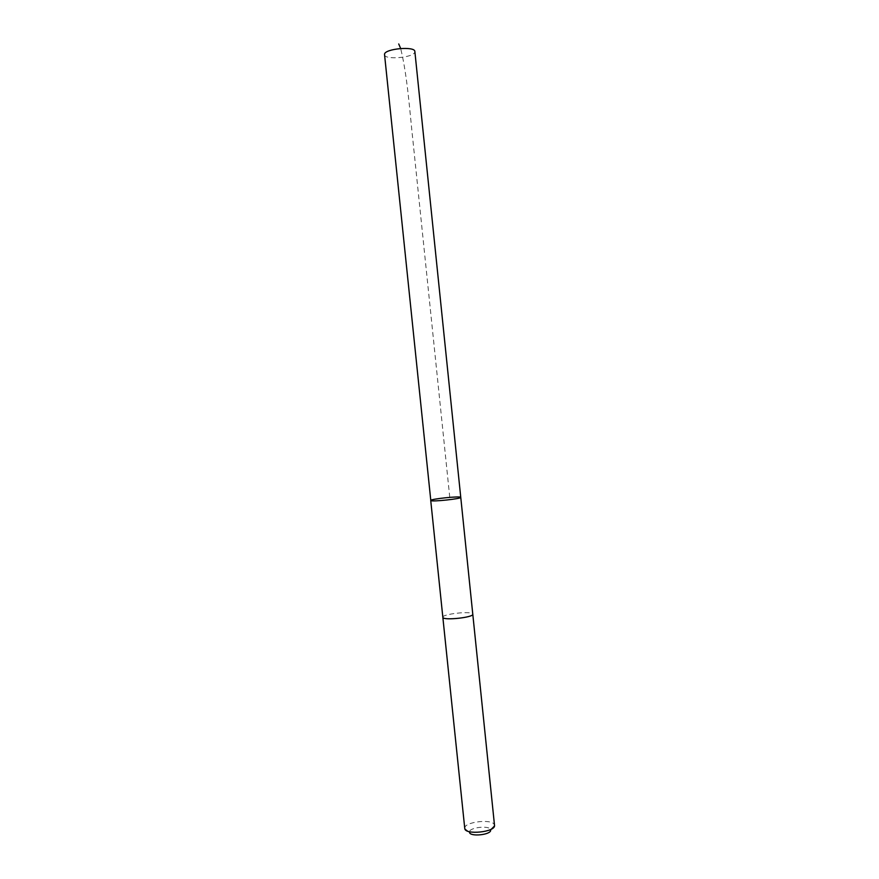 <?xml version="1.0" encoding="UTF-8"?>
<svg xmlns="http://www.w3.org/2000/svg" width="879" height="879" viewBox="0 0 879 879"><rect width="100%" height="100%" fill="white"/><g stroke="black" fill="none" stroke-linecap="round" stroke-linejoin="round"><path stroke-width="0.66" stroke-dasharray="4.39 3.3" d="M460.761 497.382C461.233 495.767 429.93 499.008 430.732 500.481M384.475 54.685C384.354 60.222 413.877 57.695 414.811 52.092L414.866 51.542M442.851 617.278C441.829 614.113 470.836 610.806 472.638 613.883L472.781 614.19M442.84 617.245C442.093 614.069 470.858 610.828 472.638 613.883L472.781 614.146M464.749 828.414C463.398 822.03 492.218 818.437 494.35 824.711L494.514 825.337M464.771 828.556L469.496 832.303C468.111 827.688 489.043 824.974 490.537 829.556L494.525 825.48M449.762 497.349L413.196 143.167C409.636 110.919 407.57 76.704 400.659 48.477"/><path stroke-width="1.32" d="M430.809 500.59C431.864 501.964 461.761 498.756 460.761 497.382C461.233 495.767 429.93 499.008 430.732 500.481L430.809 500.59C431.864 501.964 461.761 498.756 460.761 497.382L414.866 51.542C415.163 45.939 384.848 48.631 384.508 54.245L430.809 500.59M472.781 614.146L472.781 614.19C473.968 617.366 444.181 620.706 442.939 617.53L442.84 617.245M460.761 497.382L472.781 614.19C473.946 617.53 442.39 620.794 442.84 617.278L430.732 500.481M472.781 614.19L494.525 825.48C495.525 832.083 465.145 835.226 464.771 828.556L442.84 617.278M490.658 830.117C491.306 834.852 469.836 837.072 469.496 832.303M400.659 48.477L398.725 43.95"/></g></svg>
